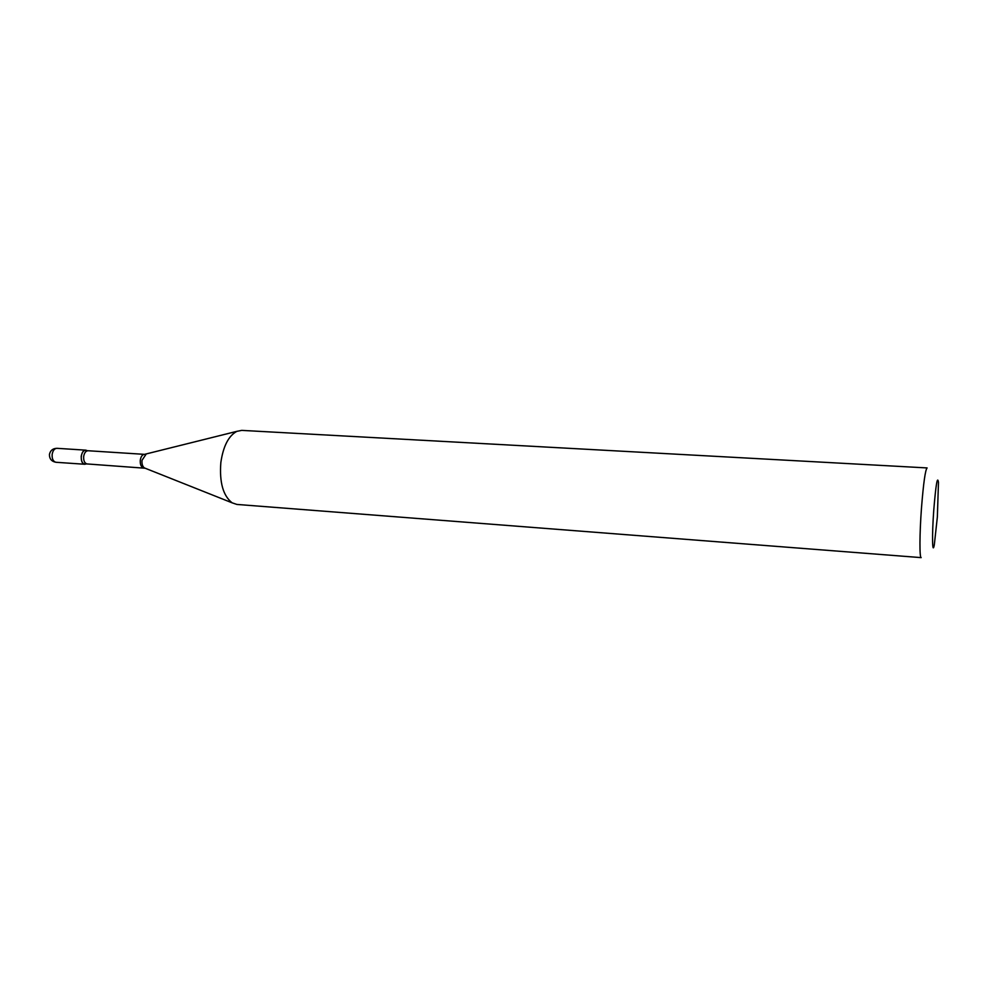 <?xml version="1.0" encoding="UTF-8"?>
<svg xmlns="http://www.w3.org/2000/svg" width="988" height="988" viewBox="0 0 988 988"><rect width="100%" height="100%" fill="white"/><g stroke="black" fill="none" stroke-linecap="round" stroke-linejoin="round"><path stroke-width="1.48" d="M87.475 450.775L85.919 450.17C80.67 449.454 79.349 463.446 84.598 464.212L86.611 463.878M87.203 463.99C84.61 463.323 83.437 460.816 83.671 456.456C84.326 452.813 85.795 450.899 88.08 450.738L87.438 450.738C84.4 449.392 82.325 451.232 81.214 456.258C81.152 462.186 82.943 464.743 86.561 463.903L145.174 468.238M937.365 516.872L938.464 482.416C937.439 475.265 935.883 484.478 933.771 510.043C931.882 535.508 932.289 555.849 934.327 544.759L937.365 516.872M927.115 467.929C925.324 469.757 923.447 483.169 921.471 508.153C919.544 533.928 919.458 558.245 921.174 557.627L236.861 504.436L232.131 502.83C223.103 495.778 219.336 482.342 220.843 462.532C223.226 446.23 228.561 435.832 236.861 431.348L241.764 430.385L927.115 467.929M57.403 448.379L56.958 448.317C54.476 448.49 52.87 450.491 52.166 454.344C51.895 458.617 53.056 461.248 55.637 462.223L56.427 462.285M88.08 450.738L144.532 454.356C142.346 454.529 140.926 456.481 140.284 460.198C140.037 464.632 141.161 467.176 143.643 467.855M146.113 454.184L142.013 460.285C141.716 463.965 142.519 466.521 144.409 467.929L232.131 502.83M84.98 464.274L56.032 462.285C51.537 461.482 49.351 458.827 49.462 454.332C50.376 450.417 52.883 448.404 56.958 448.317L85.919 450.17M144.532 454.356L236.861 431.348"/></g></svg>
